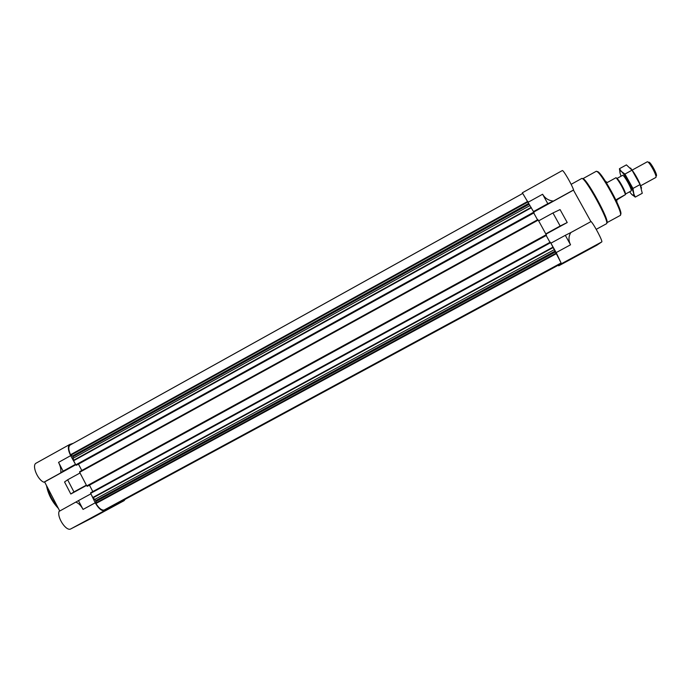 <?xml version="1.0" encoding="UTF-8"?>
<svg xmlns="http://www.w3.org/2000/svg" width="691" height="691" viewBox="0 0 691 691"><rect width="100%" height="100%" fill="white"/><g stroke="black" fill="none" stroke-linecap="round" stroke-linejoin="round"><path stroke-width="1.04" d="M123.991 499.913L558.302 265.189M106.466 508.783L121.746 501.13L558.656 264.964L560.721 263.185M75.975 502.184C78.567 503.117 80.925 505.527 83.058 509.422L78.463 500.612L59.055 511.409C56.826 517.568 66.448 531.802 70.836 528.883L104.747 510.554C101.827 511.297 98.658 508.714 95.228 502.806L90.91 493.858L92.81 497.503L95.842 500.534L95.963 503.506C98.848 508.17 101.534 510.364 104.039 510.088L104.082 510.062M104.747 510.554L124.112 500.664L125.149 499.317M86.375 485.168L80.044 473.024L86.764 485.911L87.653 486.136M70.111 445.056L522.724 193.437L70.111 445.056C68.254 446.559 68.392 449.781 70.525 454.73L72.814 456.397L73.626 460.716L75.518 464.352L70.646 455.663L58.554 462.365C60.523 466.339 61.249 469.854 60.73 472.912L63.123 471.141L58.554 462.365M59.737 511.038L44.613 481.929L43.887 482.206C37.513 479.908 31.536 465.06 36.165 463.134L69.782 444.443L73.306 443.277M69.782 444.443C67.666 446.231 67.96 449.971 70.646 455.663M73.946 491.932L70.81 494.013L64.548 481.981L67.632 479.796L73.946 491.932L86.099 485.289M90.633 493.987L78.463 500.612M79.759 473.136L67.632 479.796M70.836 528.883L91.748 518.155M43.887 482.206L60.73 472.912M70.81 494.013L86.513 485.428M44.613 481.929L75.734 464.758M522.724 193.437L533.504 211.627L522.361 192.78L562.284 170.582C563.07 169.425 571.872 184.506 573.582 189.947L553.422 201.064C548.697 200.649 545.095 198.377 542.599 194.249L528.33 202.152M522.223 193.722L522.361 192.78M538.643 220.835L545.795 233.895L538.643 220.835L552.955 212.966L560.159 226.009L567.225 222.537L560.064 209.589L552.955 212.966M570.541 244.795L565.307 235.329L570.844 232.547C568.468 236.4 568.373 240.477 570.541 244.795L556.169 252.595L550.926 243.197L561.101 262.986L104.039 510.088M556.169 252.595L561.438 263.72L558.708 265.819L558.138 265.275M565.307 235.329L550.952 243.154M545.821 233.852L560.159 226.009M596.894 245.184L558.708 265.819L596.894 245.184L601.731 241.936C603.139 241.79 594.459 225.119 591.09 221.517L570.844 232.547M533.737 212.059L573.47 190.137L590.917 221.612M545.942 234.171L567.225 222.537M580.371 253.934L569.902 259.591L580.371 253.934M572.468 257.976L589.829 248.613L572.468 257.976M533.521 211.558L547.808 203.672L542.599 194.249M547.808 203.672L553.422 201.064M533.504 211.627L534.048 212.828L76.684 465.095M533.763 212.983L537.529 219.807M80.044 473.024L79.612 471.694L537.874 219.617L538.617 220.895M545.795 233.895L546.469 235.337L87.645 486.144L546.469 235.337M546.184 235.493L549.967 242.351M90.91 493.858L90.607 492.769L550.312 242.17L550.926 243.197M534.048 212.828L76.675 465.103L75.518 464.352M78.472 464.11L81.806 470.493M89.45 485.151L92.801 491.569M101.456 512.506L91.998 517.585L101.456 512.506M92.983 517.3L108.211 509.12L92.983 517.3M63.123 471.141L75.233 464.456M620.483 214.469C624.586 213.338 600.203 168.846 597.041 171.696M620.121 215.506C624.621 214.746 599.037 168.06 595.979 171.437L582.634 178.814C585.277 175.669 610.801 222.252 606.724 222.787L620.121 215.506M596.221 229.334L606.413 223.789C610.594 223.262 584.31 175.298 581.615 178.537L571.137 184.333M57.465 506.676C52.499 500.776 49.096 494.229 47.264 487.025M58.372 508.412C52.058 501.77 48.094 494.134 46.478 485.523M616.916 202.1L616.709 199.379L625.51 194.568L616.873 199.889M625.51 194.568C623.066 188.194 619.922 182.562 616.087 177.665L607.311 182.493L605.549 181.353M625.338 194.067L625.338 194.059C626.322 192.737 618.505 178.468 616.856 178.58L616.856 178.58M655.966 176.499L656.139 175.972C658.463 176.119 649.808 160.321 648.676 162.359L648.141 162.221M655.629 177.544L655.768 177.509C657.806 176.922 648.78 160.442 647.182 161.849L632.179 170.09M641.568 188.142C638.985 180.774 635.297 174.072 630.512 168.017M619.438 168.725L626.417 164.881L632.032 170.167L640.065 184.566L642.267 193.281L635.254 197.099L633.88 194.076L632.965 188.444L624.94 174.063L621.451 171.489L619.438 168.725L620.147 173.484M631.479 194.111L635.254 197.099M640.065 184.566L632.965 188.444M632.032 170.167L624.94 174.063M630.918 191.018L631.116 190.966C632.706 190.068 623.161 173.121 622.418 175.523M629.622 191.787C631.678 194.586 632.999 195.795 633.604 195.432L633.725 193.946C633.129 189.42 624.966 174.512 621.468 171.575C619.43 169.926 619.3 171.472 621.079 176.196M95.228 502.806L83.058 509.422M91.661 518.198L124.078 500.681M561.438 263.72L601.731 241.936M70.525 454.73L527.82 201.34M70.879 455.162L528.097 201.876M72.477 456.017L528.753 203.396M72.814 456.397L528.995 203.88M72.978 456.725L529.185 204.225M73.41 458.116L529.971 205.555M73.514 460.344L531.146 207.378M73.626 460.716L531.353 207.741M75.777 464.844L533.789 212.154M76.269 465.259L534.074 212.733M79.655 472.273L538.177 220.101M86.764 485.911L546.236 234.698M87.247 486.309L546.503 235.268M90.651 493.357L550.632 242.662M92.81 497.503L553.076 247.093M93.06 497.822L553.275 247.482M94.909 499.334L554.303 249.65M95.842 500.534L555.054 251.092M96.006 500.854L555.244 251.438M96.118 501.338L555.512 251.878M95.824 502.979L556.333 253.036M95.963 503.506L556.626 253.528M106.639 508.809L560.764 263.306M91.704 518.181L124.112 500.664M79.612 471.694L537.874 219.617M90.607 492.769L550.312 242.17M104.065 510.079L561.101 262.986M121.737 501.13L558.656 264.964M124.06 499.904L558.311 265.189M622.522 175.402L616.813 178.537M655.768 177.509L640.669 185.758M631.073 190.992L625.355 194.119"/></g></svg>

